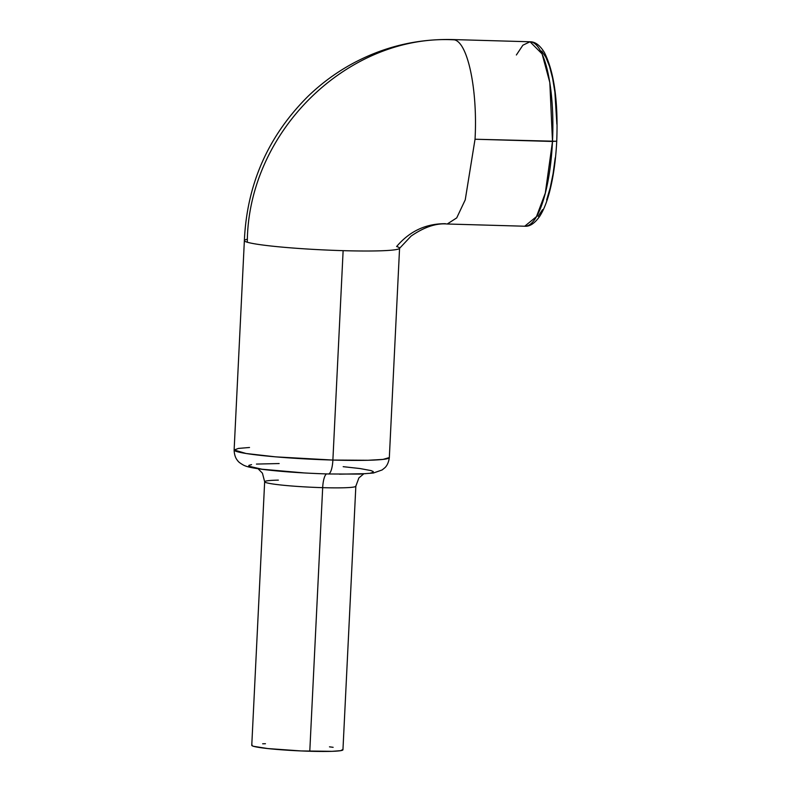 <?xml version="1.0" encoding="UTF-8"?>
<svg xmlns="http://www.w3.org/2000/svg" width="791" height="791" viewBox="0 0 791 791"><rect width="100%" height="100%" fill="white"/><g stroke="black" fill="none" stroke-linecap="round" stroke-linejoin="round"><path stroke-width="1.19" d="M556.508 141.154L552.494 141.46L545.306 193.093L536.466 216.635L524.72 226.226A92.26 25.391 -88.4 0 0 552.494 141.46L475.035 139.236L465.246 199.826L456.723 217.881L447.261 224.001L524.72 226.226C529.733 226.681 534.726 223.378 539.709 216.309C543.605 210.248 546.907 202.021 549.607 191.649C553.393 176.957 555.776 160.168 556.726 141.273C558.278 101.574 554.155 71.961 544.366 52.443C539.917 45.245 535.141 41.696 530.029 41.775L542.102 53.917L549.824 82.541L552.494 141.46A92.26 25.391 -88.4 0 0 530.029 41.775L522.871 45.206L516.375 54.984M445.412 223.705C425.914 223.576 409.659 231.19 396.627 246.525A77.696 5.448 -177.2 0 1 399.574 248.176L389.33 457.574L382.992 459.413L367.944 460.273L332.882 460.055L343.126 250.658L332.882 460.055A77.696 5.448 2.8 0 0 389.33 457.574C388.322 465.424 384.505 467.975 384.752 467.837L382.132 469.953L373.451 472.998L359.638 474.086L328.314 473.977C302.844 473.176 280.953 471.644 262.622 469.389C249.383 467.56 246.258 466.463 243.579 465.177C240.157 463.219 238.19 461.717 237.676 460.639C237.903 460.807 234.363 457.9 234.126 449.98A77.696 5.448 2.8 0 0 332.882 460.055A15.148 4.173 91.6 0 1 328.344 473.977A15.148 4.173 -88.4 0 0 332.882 460.055L275.673 456.862L246.1 453.5L234.126 449.98L238.516 448.408L249.521 447.488M355.772 486.01A45.651 3.204 -177.2 0 1 322.679 487.661A15.148 4.173 91.6 0 1 326.614 473.888A15.148 4.173 -88.4 0 0 322.679 487.661A45.651 3.204 -177.2 0 1 264.659 481.739A45.651 3.204 -177.2 0 1 278.353 480.127M258.084 468.756L262.434 473.186L264.659 481.739L251.765 745.33A45.651 3.204 2.8 0 0 309.785 751.252L322.679 487.661L309.785 751.252A45.651 3.204 2.8 0 0 342.948 749.789L355.841 486.198A45.651 3.204 -177.2 0 1 322.679 487.661A45.651 3.204 -177.2 0 1 264.728 481.937M247.415 239.238A77.696 5.448 2.8 0 0 244.36 240.593A77.696 5.448 2.8 0 0 247.306 242.234C247.83 131.682 347.981 33.805 454.41 39.847L452.571 39.55L454.41 39.847C347.981 33.805 247.83 131.682 247.306 242.234A77.696 5.448 -177.2 0 1 244.36 240.583A77.696 5.448 -177.2 0 1 244.37 240.563L234.126 449.98M399.574 248.176A77.696 5.448 -177.2 0 1 343.126 250.658A77.696 5.448 -177.2 0 1 247.306 242.234A77.696 5.448 2.8 0 0 343.126 250.658A77.696 5.448 2.8 0 0 399.485 248.414L411.093 236.094C424.233 227.037 436.286 223.003 447.231 224.001L456.704 217.911L465.237 199.856L475.035 139.236C477.774 90.214 467.896 42.566 454.41 39.847C467.896 42.566 477.774 90.214 475.035 139.236L556.726 141.282M538.088 216.398L542.547 209.655M546.64 200.004L550.2 187.823L553.107 173.575L555.233 157.814M556.874 124.217L554.887 92.122L552.593 78.21L549.547 66.434L545.869 57.268L541.697 51.059M303.714 472.88L261.969 469.211L248.71 466.196L248.938 465.345L251.548 464.633M256.442 464.08L279.164 463.546M343.185 466.68L360.004 468.539L371.088 470.605L373.263 471.555L373.036 472.405L370.425 473.117M365.531 473.671L339.418 474.175M329.481 746.842L333.13 747.307M342.8 749.512L340.733 750.659L332.062 751.331L300.985 750.936L267.793 748.563L253.496 746.299L251.914 745.606L252.072 744.984M262.652 743.787L265.46 743.718M363.652 473.918L358.887 477.912L355.841 486.198M244.36 240.593C246.921 184.115 268.159 136.003 308.085 96.255C321.324 83.48 335.967 72.683 352.025 63.873C383.447 46.807 416.966 38.71 452.571 39.55L530.029 41.775"/></g></svg>

